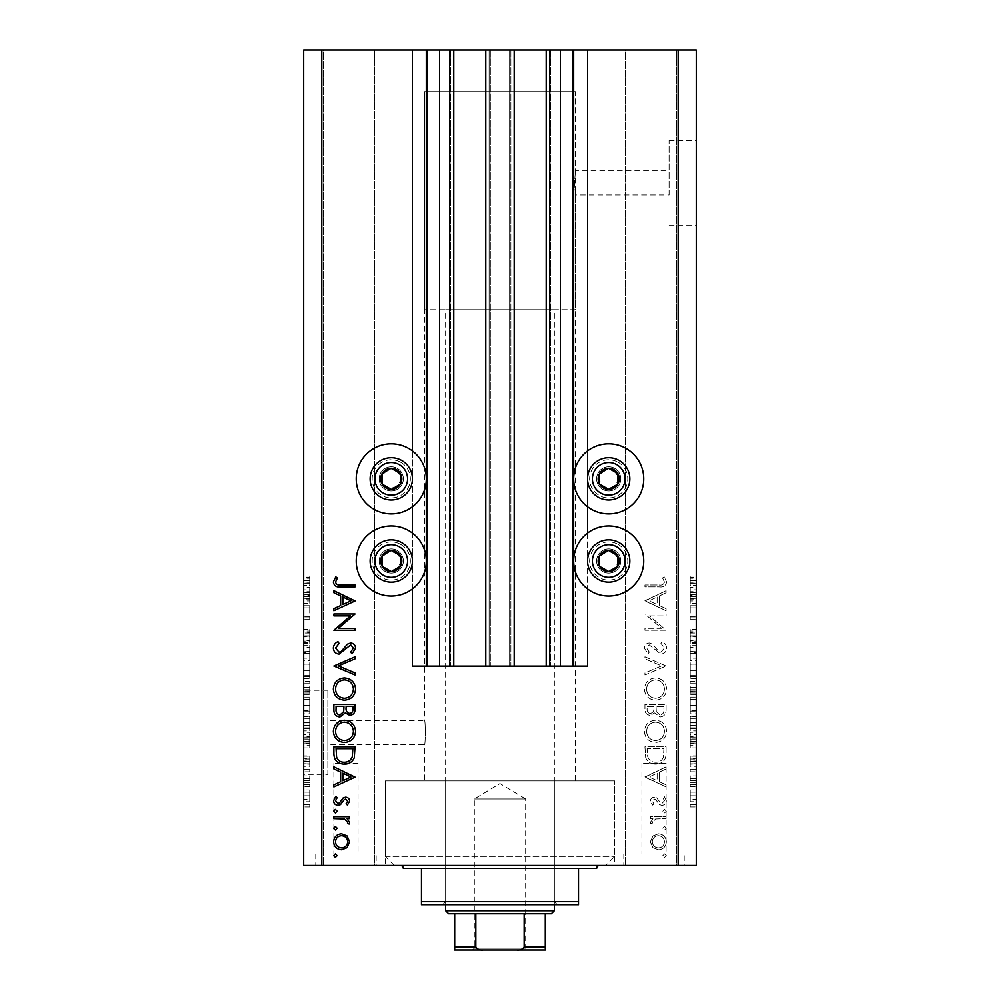 <?xml version="1.0" encoding="UTF-8"?>
<svg xmlns="http://www.w3.org/2000/svg" width="1000" height="1000" viewBox="0 0 1000 1000"><rect width="100%" height="100%" fill="white"/><g stroke="black" fill="none" stroke-linecap="round" stroke-linejoin="round"><path stroke-width="0.75" stroke-dasharray="5 3.75" d="M412.413 450.925L412.413 506.8M412.413 533.075L412.413 588.938M412.413 50L412.413 666.112L587.587 666.112L587.587 50L412.413 50L587.587 50M427.512 50L427.512 666.112M453.787 50L449.263 50L453.787 50L453.787 666.112L450.475 666.112L453.787 666.112M449.263 50L449.263 666.112L450.475 666.112L449.263 666.112L449.263 50M485.8 50L490.337 50L489.125 50L489.125 666.112L485.8 666.112L490.337 666.112L489.125 666.112L489.125 50L485.8 50L485.8 666.112M490.337 50L490.337 666.112L490.337 50M514.2 50L509.663 50L514.2 50L514.2 666.112L510.875 666.112L514.2 666.112M509.663 50L509.663 666.112L510.875 666.112L509.663 666.112L509.663 50M546.213 50L550.737 50L549.525 50L549.525 666.112L546.213 666.112L550.737 666.112L549.525 666.112L549.525 50L546.213 50L546.213 666.112M550.737 50L550.737 666.112L550.737 50M572.487 50L572.487 666.112M587.587 450.925L587.587 506.8M587.587 533.075L587.587 588.938M575.5 309.738L424.5 309.738L575.5 309.738L575.5 91.675L424.5 91.675L575.5 91.675L424.5 91.675L424.5 720.475C425.55 719.712 425.55 745.362 424.5 744.625L327.85 744.625L327.85 720.475L327.85 744.625M669.125 194.963L669.125 140.6L669.125 194.963L575.5 194.963L574.525 182.887L575.5 170.8L574.525 182.887L575.5 194.963L575.5 780.875L424.5 780.875L424.5 744.625C425.55 745.375 425.55 719.725 424.5 720.475L327.85 720.475M608.725 573.088A12.075 12.075 0 0 1 596.65 561.013A12.075 12.075 0 0 1 608.725 548.925A12.075 12.075 0 0 1 620.8 561.013A12.075 12.075 0 0 1 608.725 573.088A12.075 12.075 0 0 1 596.65 561.013A12.075 12.075 0 0 1 608.725 548.925A12.075 12.075 0 0 1 620.8 561.013A12.075 12.075 0 0 1 608.725 573.088M608.725 466.775A12.075 12.075 0 0 0 596.65 478.862A12.075 12.075 0 0 0 608.725 490.938A12.075 12.075 0 0 0 620.8 478.862A12.075 12.075 0 0 0 608.725 466.775A12.075 12.075 0 0 0 596.65 478.862A12.075 12.075 0 0 0 608.725 490.938A12.075 12.075 0 0 0 620.8 478.862A12.075 12.075 0 0 0 608.725 466.775M608.725 443.825A35.038 35.038 0 0 0 573.688 478.862A35.038 35.038 0 0 0 608.725 513.888A35.038 35.038 0 0 0 643.763 478.862A35.038 35.038 0 0 0 608.725 443.825M608.725 525.975A35.038 35.038 0 0 1 643.763 561.013A35.038 35.038 0 0 1 608.725 596.038A35.038 35.038 0 0 1 573.688 561.013A35.038 35.038 0 0 1 608.725 525.975M391.275 490.938A12.075 12.075 0 0 1 379.2 478.862A12.075 12.075 0 0 1 391.275 466.775A12.075 12.075 0 0 1 403.35 478.862A12.075 12.075 0 0 1 391.275 490.938A12.075 12.075 0 0 1 379.2 478.862A12.075 12.075 0 0 1 391.275 466.775A12.075 12.075 0 0 1 403.35 478.862A12.075 12.075 0 0 1 391.275 490.938M391.275 513.888A35.038 35.038 0 0 1 356.238 478.862A35.038 35.038 0 0 1 391.275 443.825A35.038 35.038 0 0 1 426.312 478.862A35.038 35.038 0 0 1 391.275 513.888M391.275 548.925A12.075 12.075 0 0 0 379.2 561.013A12.075 12.075 0 0 0 391.275 573.088A12.075 12.075 0 0 0 403.35 561.013A12.075 12.075 0 0 0 391.275 548.925A12.075 12.075 0 0 0 379.2 561.013A12.075 12.075 0 0 0 391.275 573.088A12.075 12.075 0 0 0 403.35 561.013A12.075 12.075 0 0 0 391.275 548.925M391.275 596.038A35.038 35.038 0 0 0 426.312 561.013A35.038 35.038 0 0 0 391.275 525.975A35.038 35.038 0 0 0 356.238 561.013A35.038 35.038 0 0 0 391.275 596.038M696.312 182.887L696.312 140.6L696.312 182.887M327.85 774.837L327.85 690.263L327.85 774.837L303.688 774.837L303.688 690.263L303.688 774.837M327.85 690.263L303.688 690.263M358.05 763.35L333.888 763.35L358.05 763.35L358.05 853.962L333.888 853.962L358.05 853.962M333.888 763.35L333.888 853.962M666.112 763.35L641.95 763.35L666.112 763.35L666.112 853.962L641.95 853.962L666.112 853.962M641.95 763.35L641.95 853.962M684.225 853.962L623.825 853.962L684.225 853.962L684.225 865.438L623.825 865.438L684.225 865.438M623.825 853.962L623.825 865.438M376.175 853.962L315.775 853.962L376.175 853.962L376.175 865.438L315.775 865.438L376.175 865.438M315.775 853.962L315.775 865.438M424.5 309.738L424.5 91.675L575.5 91.675L575.5 170.8L669.125 170.8M424.5 780.875L575.5 780.875M605.7 865.438L394.3 865.438L605.7 865.438L614.763 856.375L614.763 780.875L385.238 780.875L614.763 780.875L385.238 780.875L614.763 780.875L614.763 865.438L385.238 865.438L614.763 865.438M394.3 865.438L385.238 856.375L385.238 780.875L385.238 865.438M374.663 50L374.663 865.438L323.325 865.438L374.663 865.438L323.325 865.438L374.663 865.438L374.663 50L323.325 50L323.325 865.438L323.325 50L374.663 50M676.675 50L676.675 865.438L625.337 865.438L676.675 865.438L625.337 865.438L676.675 865.438L676.675 50L625.337 50L625.337 865.438L625.337 50L676.675 50M649.513 615.887L666.112 615.887L666.112 613.987L644.963 613.987L661.6 628.35L644.963 628.35L644.963 630.25L666.112 630.25L649.513 615.887L666.112 615.887L666.112 613.987L644.963 613.987L661.6 628.35L644.963 628.35L644.963 630.25L666.112 630.25L649.513 615.887M660.925 654.1C664.475 653.675 666.388 651.663 666.65 648.062C666.4 645.062 664.862 642.913 662.025 641.637L660.962 643.425L664.475 648.062L660.9 652.212L658.825 651.45L652.575 644.175L649.362 642.987C646.263 643.325 644.625 645.062 644.425 648.2L648 653.838L649.3 652.113L646.587 647.987L649.275 644.887L660.925 654.1C664.475 653.675 666.388 651.663 666.65 648.062C666.4 645.062 664.862 642.913 662.025 641.637L660.962 643.425L664.475 648.062L660.9 652.212L658.825 651.45L652.575 644.175L649.362 642.987C646.263 643.325 644.625 645.062 644.425 648.2L648 653.838L649.3 652.113L646.587 647.987L649.275 644.887L660.925 654.1M666.112 666.025L644.963 656.812L644.963 658.85L661.625 665.9L644.963 672.938L644.963 674.975L666.112 666.025L644.963 656.812L644.963 658.85L661.625 665.9L644.963 672.938L644.963 674.975L666.112 666.025M666.65 689.1C666.075 682.325 662.4 678.6 655.625 677.95C648.85 678.525 645.113 682.188 644.425 688.938C644.963 695.812 648.675 699.562 655.525 700.175C662.325 699.575 666.025 695.888 666.65 689.1C666.075 682.325 662.4 678.6 655.625 677.95C648.85 678.525 645.113 682.188 644.425 688.938C644.963 695.812 648.675 699.562 655.525 700.175C662.325 699.575 666.025 695.888 666.65 689.1M666.65 731.388C666.075 724.6 662.4 720.888 655.625 720.238C648.85 720.812 645.113 724.475 644.425 731.213C644.963 738.1 648.675 741.85 655.525 742.463C662.325 741.862 666.025 738.175 666.65 731.388C666.075 724.6 662.4 720.888 655.625 720.238C648.85 720.812 645.113 724.475 644.425 731.213C644.963 738.1 648.675 741.85 655.525 742.463C662.325 741.862 666.025 738.175 666.65 731.388M666.112 766.85L644.963 777.15L666.112 786.912L666.112 784.85L659.338 781.725L659.338 772.138L666.112 768.925L666.112 766.85L644.963 776.888L666.112 786.912L666.112 784.85L659.338 781.725L659.338 772.138L666.112 768.925L666.112 766.85M666.375 855.625L664.613 853.863L662.85 855.625L664.613 857.387L666.375 855.625L664.613 853.863L662.85 855.625L664.613 857.387L666.375 855.625M321.812 865.438L303.688 865.438L303.688 50L321.812 50L321.812 865.438L696.312 865.438L696.312 50L678.188 50L678.188 865.438M321.812 50L678.188 50M658.425 833.8L652.95 835.925L650.387 841.812L652.938 847.675L658.425 849.788C663.312 849.35 665.962 846.688 666.375 841.812C665.975 836.925 663.325 834.25 658.425 833.8L652.95 835.925L650.387 841.812L652.938 847.675L658.425 849.788C663.312 849.35 665.962 846.688 666.375 841.812C665.975 836.925 663.325 834.25 658.425 833.8M666.375 828.25L664.613 826.488L662.85 828.25L664.613 830.013L666.375 828.25L664.613 826.488L662.85 828.25L664.613 830.013L666.375 828.25M666.112 818.625L666.112 816.725L650.662 816.725L650.662 818.625L652.938 818.625L650.387 822.387L650.913 824.05L652.562 823L652.288 822.038L655.612 818.962L666.112 818.625L666.112 816.725L650.662 816.725L650.662 818.625L652.938 818.625L650.387 822.387L650.913 824.05L655.612 818.962L666.112 818.625M666.375 811.175L664.613 809.412L662.85 811.175L664.613 812.938L666.375 811.175L664.613 809.412L662.85 811.175L664.613 812.938L666.375 811.175M654.438 797.212C651.963 797.362 650.612 798.675 650.387 801.112L652.588 805.075L653.913 803.787L652.288 801.112L654.362 799.112L655.763 799.638L659.525 804.625L661.912 805.337C664.675 805.088 666.162 803.587 666.375 800.812L664.287 796.4L662.85 797.663L664.475 800.713L662 803.45L660.525 802.925L656.825 797.925L654.438 797.212C651.963 797.362 650.612 798.675 650.387 801.112L652.588 805.075L653.913 803.787L652.288 801.112L654.362 799.112L655.763 799.638L659.525 804.625L661.912 805.337C664.675 805.088 666.162 803.587 666.375 800.812L664.287 796.4L662.85 797.663L664.475 800.713L662 803.45L660.525 802.925L656.825 797.925L654.438 797.212M655.8 764.15C662.613 763.75 666.05 760.15 666.112 753.35L666.112 746.8L644.963 746.8L645.725 757.775C647.663 762.062 651.012 764.188 655.8 764.15C662.613 763.75 666.05 760.15 666.112 753.35L666.112 746.8L644.963 746.8L645.725 757.775C647.663 762.062 651.012 764.188 655.8 764.15M666.112 710.238L666.112 704.513L644.963 704.513L644.963 708.637C644.725 712.575 646.475 714.812 650.2 715.362L654.7 712.913L660.113 716.988C664.013 716.5 666.012 714.25 666.112 710.238L666.112 704.513L644.963 704.513L644.963 708.637C644.725 712.575 646.475 714.812 650.2 715.362L654.7 712.913L660.113 716.988C664.013 716.5 666.012 714.25 666.112 710.238M666.112 590.688L644.963 600.975L666.112 610.737L666.112 608.675L659.338 605.55L659.338 595.962L666.112 592.75L666.112 590.688L644.963 600.712L666.112 610.737L666.112 608.675L659.338 605.55L659.338 595.962L666.112 592.75L666.112 590.688M664.475 582.062C663.713 584.513 661.9 585.487 659.025 584.987L644.963 584.987L644.963 586.888L659.237 586.888C663.475 587.463 665.95 585.825 666.65 581.962L664.212 576.862L662.588 577.975L664.475 582.062C663.713 584.513 661.9 585.487 659.025 584.987L644.963 584.987L644.963 586.888L659.237 586.888C663.475 587.463 665.95 585.825 666.65 581.962L664.212 576.862L662.588 577.975L664.475 582.062M690.263 608.038L690.263 619.163L690.263 607.9L696.312 607.9L696.312 619.163L696.312 607.9L690.263 607.9L690.263 605.7L696.312 605.7L690.263 605.7L690.263 608.038L696.312 608.038M696.312 643.325L696.312 629.587L696.312 643.325L690.263 643.325L690.263 636.663L696.312 636.663M696.312 660.425L696.312 645.175L696.312 660.425L690.263 660.425L690.263 653.775L696.312 653.775M690.263 678.737L690.263 661.988L690.263 670.375L696.312 670.362L696.312 661.988L696.312 678.737L696.312 664.188L696.312 676.538L696.312 670.387L690.263 670.375L690.263 678.737L696.312 678.737M690.263 713.875L690.263 697.138L690.263 705.525L696.312 705.512L696.312 697.138L696.312 713.875L696.312 699.325L696.312 705.487L690.263 705.525L690.263 713.875L696.312 713.875M696.312 736.413L696.312 747.925L696.312 736.413L690.263 736.413L690.263 734.562L696.312 734.562M696.312 806.95L696.312 804.762L696.312 806.95L690.263 806.95L690.263 804.762L696.312 804.762L690.263 804.762L690.263 806.95L696.312 806.95M696.312 801.737L696.312 789.938L696.312 801.737L690.263 801.737L690.263 795.837L696.312 795.837L690.263 795.837L690.263 789.938L696.312 789.938M696.312 786.637L696.312 784.438L696.312 786.637L690.263 786.637L690.263 784.438L696.312 784.438L690.263 784.438L690.263 786.637L696.312 786.637M690.263 780.725L690.263 778.125L696.312 778.125L696.312 775.925L696.312 782.8L696.312 778.125L690.263 778.125L690.263 775.925L696.312 775.925L690.263 775.925L690.263 778.125L696.312 778.125L690.263 778.125L690.263 780.725L696.312 780.725M696.312 771.812L696.312 769.613L696.312 771.812L690.263 771.812L690.263 769.613L696.312 769.613L690.263 769.613L690.263 771.812L696.312 771.812M696.312 766.325L696.312 755.888L696.312 766.325L690.263 766.325L690.263 761.125L696.312 761.125L690.263 761.112L690.263 755.888L696.312 755.888M696.312 730.9L696.312 716.625L696.312 730.9L690.263 730.9L690.263 722.862L696.312 722.862M696.312 694.388L696.312 681.488L696.312 694.388L690.263 694.388L690.263 681.488L696.312 681.488L690.263 681.488L690.263 693.838L696.312 693.838M696.312 591.712L696.312 603.237L696.312 591.712L690.263 591.712L690.263 589.875L696.312 589.875M696.312 580.612L696.312 585.388L696.312 580.612L690.263 580.612L690.263 577.312L696.312 577.312M309.738 608.038L309.738 619.163L309.738 607.9L303.688 607.9L303.688 619.163L303.688 607.9L309.738 607.9L309.738 605.7L303.688 605.7L309.738 605.7L309.738 608.038L303.688 608.038M303.688 643.325L303.688 629.587L303.688 643.325L309.738 643.325L309.738 636.663L303.688 636.663M303.688 660.425L303.688 645.175L303.688 660.425L309.738 660.425L309.738 653.775L303.688 653.775M309.738 678.737L309.738 661.988L309.738 670.375L303.688 670.362L303.688 661.988L303.688 678.737L303.688 664.188L303.688 676.538L303.688 670.387L309.738 670.375L309.738 678.737L303.688 678.737M309.738 713.875L309.738 697.138L309.738 705.525L303.688 705.512L303.688 697.138L303.688 713.875L303.688 699.325L303.688 705.487L309.738 705.525L309.738 713.875L303.688 713.875M303.688 736.413L303.688 747.925L303.688 736.413L309.738 736.413L309.738 734.562L303.688 734.562M303.688 806.95L303.688 804.762L303.688 806.95L309.738 806.95L309.738 804.762L303.688 804.762L309.738 804.762L309.738 806.95L303.688 806.95M303.688 801.737L303.688 789.938L303.688 801.737L309.738 801.737L309.738 795.837L303.688 795.837L309.738 795.837L309.738 789.938L303.688 789.938M303.688 786.637L303.688 784.438L303.688 786.637L309.738 786.637L309.738 784.438L303.688 784.438L309.738 784.438L309.738 786.637L303.688 786.637M309.738 780.725L309.738 778.125L303.688 778.125L303.688 775.925L303.688 782.8L303.688 778.125L309.738 778.125L309.738 775.925L303.688 775.925L309.738 775.925L309.738 778.125L303.688 778.125L309.738 778.125L309.738 780.725L303.688 780.725M303.688 771.812L303.688 769.613L303.688 771.812L309.738 771.812L309.738 769.613L303.688 769.613L309.738 769.613L309.738 771.812L303.688 771.812M303.688 766.325L303.688 755.888L303.688 766.325L309.738 766.325L309.738 761.125L303.688 761.125L309.738 761.112L309.738 755.888L303.688 755.888M303.688 730.9L303.688 716.625L303.688 730.9L309.738 730.9L309.738 722.862L303.688 722.862M303.688 694.388L303.688 681.488L303.688 694.388L309.738 694.388L309.738 681.488L303.688 681.488L309.738 681.488L309.738 693.838L303.688 693.838M303.688 591.712L303.688 603.237L303.688 591.712L309.738 591.712L309.738 589.875L303.688 589.875M303.688 580.612L303.688 585.388L303.688 580.612L309.738 580.612L309.738 577.312L303.688 577.312M309.738 789.938L309.738 801.737M309.738 799.538L309.738 792.125L309.738 799.538L303.688 799.538L303.688 792.125L303.688 799.538M309.738 795.775L303.688 795.775M309.738 792.125L303.688 792.125M309.738 795.888L303.688 795.888M309.738 782.8L303.688 782.8M309.738 781.975L303.688 781.975M309.738 780.487L303.688 780.487M309.738 778.512L303.688 778.512M309.738 755.888L309.738 758.088L303.688 758.088M309.738 758.088L309.738 761.275L303.688 761.275M309.738 761.275L309.738 764.125L303.688 764.125M309.738 764.125L303.688 763.625M309.738 763.625L309.738 756.162L303.688 756.162M309.738 756.162L309.738 761.038L303.688 761.038M309.738 761.038L309.738 766.05L303.688 766.05M309.738 766.05L309.738 763.85L303.688 763.85M309.738 763.85L309.738 758.363L303.688 758.363M309.738 758.363L309.738 759.05L303.688 759.05M309.738 759.05L309.738 766.325M309.738 734.562L309.738 732.275L303.688 732.275M309.738 732.275L309.738 739.025L303.688 739.025M309.738 739.025L309.738 741.175L303.688 741.175M309.738 741.175L309.738 747.925L303.688 747.925M309.738 747.925L309.738 745.638L303.688 745.638M309.738 745.638L309.738 743.8L303.688 743.8M309.738 743.8L309.738 736.413M309.738 740.1L309.738 737.125L309.738 743.075L309.738 740.1L303.688 740.1L303.688 737.125L303.688 740.1M309.738 739.112L303.688 739.112M309.738 737.125L303.688 737.125M309.738 743.075L303.688 743.075M309.738 722.862L309.738 716.625L303.688 716.625L309.738 716.625L309.738 725.95L303.688 725.95M309.738 725.95L309.738 730.9M309.738 722.537L309.738 728.713L309.738 722.537L303.688 722.537L303.688 718.825L303.688 728.713L303.688 722.537L309.738 722.588L303.688 722.588M309.738 718.825L303.688 718.825L309.738 718.825M309.738 725.525L303.688 725.525M309.738 728.713L303.688 728.713M309.738 727.862L303.688 727.862M309.738 699.275L303.688 699.275M309.738 697.138L303.688 697.138M309.738 711.725L303.688 711.725M309.738 710.763L309.738 699.325L309.738 711.688L309.738 710.763L303.688 710.763M309.738 705.537L303.688 705.537M309.738 699.325L303.688 699.325M309.738 711.688L303.688 711.688M309.738 705.487L303.688 705.487M309.738 693.838L309.738 691.475L303.688 691.475M309.738 691.475L309.738 694.388M309.738 687.725L309.738 692.188L309.738 687.725L303.688 687.725L303.688 683.675L303.688 692.188L303.688 687.725M309.738 687.275L309.738 691.637L309.738 687.275L303.688 687.275M309.738 683.675L303.688 683.675L309.738 683.675M309.738 691.637L303.688 691.637M309.738 689.725L303.688 689.725M309.738 692.188L303.688 692.188M309.738 690.163L303.688 690.163M309.738 688.037L303.688 688.037L309.738 688.037M309.738 664.125L303.688 664.125M309.738 661.988L303.688 661.988M309.738 676.587L303.688 676.587L309.738 676.538L309.738 670.387L309.738 676.538M309.738 664.188L309.738 670.35L309.738 664.188L303.688 664.188M309.738 670.387L303.688 670.387L309.738 670.35M309.738 675.625L303.688 675.625M309.738 653.775L309.738 651.5L303.688 651.5M309.738 651.5L309.738 645.175L303.688 645.175M309.738 645.175L309.738 647.438L303.688 647.438M309.738 647.438L309.738 652.513L303.688 652.513M309.738 652.513L309.738 658.15L303.688 658.15M309.738 658.15L309.738 660.425M309.738 636.663L309.738 629.587L303.688 629.587M309.738 629.587L309.738 631.788L303.688 631.788M309.738 631.788L309.738 636.85L303.688 636.85M309.738 636.85L309.738 641.125L303.688 641.125M309.738 641.125L309.738 630.138L303.688 630.138M309.738 630.138L309.738 636.275L303.688 636.275M309.738 636.275L309.738 642.775L303.688 642.775M309.738 642.775L309.738 640.575L303.688 640.575M309.738 640.575L309.738 636.35L303.688 636.35L309.738 636.388L309.738 632.337L303.688 632.337M309.738 632.337L309.738 633.025L303.688 633.025M309.738 633.025L309.738 640.062L303.688 640.062M309.738 640.062L309.738 643.325M309.738 616.962L303.688 616.962L309.738 616.962M309.738 619.163L303.688 619.163L309.738 619.163M309.738 616.812L303.688 616.812M309.738 589.875L309.738 587.587L303.688 587.587M309.738 587.587L309.738 594.338L303.688 594.338M309.738 594.338L309.738 596.475L303.688 596.475M309.738 596.475L309.738 603.237L303.688 603.237M309.738 603.237L309.738 600.95L303.688 600.95M309.738 600.95L309.738 599.1L303.688 599.1M309.738 599.1L309.738 591.712M309.738 595.413L309.738 592.438L309.738 598.375L309.738 595.413L303.688 595.413L303.688 592.438L303.688 595.413M309.738 594.425L303.688 594.425M309.738 592.438L303.688 592.438M309.738 598.375L303.688 598.375M309.738 577.312L309.738 576.05L303.688 576.05M309.738 576.05L309.738 578.25L303.688 578.25M309.738 578.25L309.738 580.712L303.688 580.712M309.738 580.712L309.738 582.9L303.688 582.9M309.738 582.9L303.688 583.188L309.738 583.188L309.738 585.388L303.688 585.388L309.738 585.388L309.738 580.612M690.263 789.938L690.263 801.737M690.263 799.538L690.263 792.125L690.263 799.538L696.312 799.538L696.312 792.125L696.312 799.538M690.263 795.775L696.312 795.775M690.263 792.125L696.312 792.125M690.263 795.888L696.312 795.888M690.263 782.8L696.312 782.8M690.263 781.975L696.312 781.975M690.263 780.487L696.312 780.487M690.263 778.512L696.312 778.512M690.263 755.888L690.263 758.088L696.312 758.088M690.263 758.088L690.263 761.275L696.312 761.275M690.263 761.275L690.263 764.125L696.312 764.125M690.263 764.125L696.312 763.625M690.263 763.625L690.263 756.162L696.312 756.162M690.263 756.162L690.263 761.038L696.312 761.038M690.263 761.038L690.263 766.05L696.312 766.05M690.263 766.05L690.263 763.85L696.312 763.85M690.263 763.85L690.263 758.363L696.312 758.363M690.263 758.363L690.263 759.05L696.312 759.05M690.263 759.05L690.263 766.325M690.263 734.562L690.263 732.275L696.312 732.275M690.263 732.275L690.263 739.025L696.312 739.025M690.263 739.025L690.263 741.175L696.312 741.175M690.263 741.175L690.263 747.925L696.312 747.925M690.263 747.925L690.263 745.638L696.312 745.638M690.263 745.638L690.263 743.8L696.312 743.8M690.263 743.8L690.263 736.413M690.263 740.1L690.263 737.125L690.263 743.075L690.263 740.1L696.312 740.1L696.312 737.125L696.312 740.1M690.263 739.112L696.312 739.112M690.263 737.125L696.312 737.125M690.263 743.075L696.312 743.075M690.263 722.862L690.263 716.625L696.312 716.625L690.263 716.625L690.263 725.95L696.312 725.95M690.263 725.95L690.263 730.9M690.263 722.537L690.263 728.713L690.263 722.537L696.312 722.537L696.312 718.825L696.312 728.713L696.312 722.537L690.263 722.588L696.312 722.588M690.263 718.825L696.312 718.825L690.263 718.825M690.263 725.525L696.312 725.525M690.263 728.713L696.312 728.713M690.263 727.862L696.312 727.862M690.263 699.275L696.312 699.275M690.263 697.138L696.312 697.138M690.263 711.725L696.312 711.725M690.263 710.763L690.263 699.325L690.263 711.688L690.263 710.763L696.312 710.763M690.263 705.537L696.312 705.537M690.263 699.325L696.312 699.325M690.263 711.688L696.312 711.688M690.263 705.487L696.312 705.487M690.263 693.838L690.263 691.475L696.312 691.475M690.263 691.475L690.263 694.388M690.263 687.725L690.263 692.188L690.263 687.725L696.312 687.725L696.312 683.675L696.312 692.188L696.312 687.725M690.263 687.275L690.263 691.637L690.263 687.275L696.312 687.275M690.263 683.675L696.312 683.675L690.263 683.675M690.263 691.637L696.312 691.637M690.263 689.725L696.312 689.725M690.263 692.188L696.312 692.188M690.263 690.163L696.312 690.163M690.263 688.037L696.312 688.037L690.263 688.037M690.263 664.125L696.312 664.125M690.263 661.988L696.312 661.988M690.263 676.587L696.312 676.587L690.263 676.538L690.263 670.387L690.263 676.538M690.263 664.188L690.263 670.35L690.263 664.188L696.312 664.188M690.263 670.387L696.312 670.387L690.263 670.35M690.263 675.625L696.312 675.625M690.263 653.775L690.263 651.5L696.312 651.5M690.263 651.5L690.263 645.175L696.312 645.175M690.263 645.175L690.263 647.438L696.312 647.438M690.263 647.438L690.263 652.513L696.312 652.513M690.263 652.513L690.263 658.15L696.312 658.15M690.263 658.15L690.263 660.425M690.263 636.663L690.263 629.587L696.312 629.587M690.263 629.587L690.263 631.788L696.312 631.788M690.263 631.788L690.263 636.85L696.312 636.85M690.263 636.85L690.263 641.125L696.312 641.125M690.263 641.125L690.263 630.138L696.312 630.138M690.263 630.138L690.263 636.275L696.312 636.275M690.263 636.275L690.263 642.775L696.312 642.775M690.263 642.775L690.263 640.575L696.312 640.575M690.263 640.575L690.263 636.35L696.312 636.35L690.263 636.388L690.263 632.337L696.312 632.337M690.263 632.337L690.263 633.025L696.312 633.025M690.263 633.025L690.263 640.062L696.312 640.062M690.263 640.062L690.263 643.325M690.263 616.962L696.312 616.962L690.263 616.962M690.263 619.163L696.312 619.163L690.263 619.163M690.263 616.812L696.312 616.812M690.263 589.875L690.263 587.587L696.312 587.587M690.263 587.587L690.263 594.338L696.312 594.338M690.263 594.338L690.263 596.475L696.312 596.475M690.263 596.475L690.263 603.237L696.312 603.237M690.263 603.237L690.263 600.95L696.312 600.95M690.263 600.95L690.263 599.1L696.312 599.1M690.263 599.1L690.263 591.712M690.263 595.413L690.263 592.438L690.263 598.375L690.263 595.413L696.312 595.413L696.312 592.438L696.312 595.413M690.263 594.425L696.312 594.425M690.263 592.438L696.312 592.438M690.263 598.375L696.312 598.375M690.263 577.312L690.263 576.05L696.312 576.05M690.263 576.05L690.263 578.25L696.312 578.25M690.263 578.25L690.263 580.712L696.312 580.712M690.263 580.712L690.263 582.9L696.312 582.9M690.263 582.9L696.312 583.188L690.263 583.188L690.263 585.388L696.312 585.388L690.263 585.388L690.263 580.612M335.387 853.863L337.15 855.625L335.387 857.387L333.625 855.625L335.387 853.863M347.05 835.925L349.613 841.812L347.062 847.675L341.575 849.788C336.688 849.35 334.038 846.688 333.625 841.812C334.025 836.925 336.675 834.25 341.575 833.8L347.05 835.925M335.525 841.8C335.825 845.525 337.837 847.55 341.562 847.9C345.288 847.55 347.337 845.512 347.713 841.8C347.35 838.075 345.288 836.038 341.562 835.7C337.837 836.05 335.825 838.075 335.525 841.8M335.387 826.488L337.15 828.25L335.387 830.013L333.625 828.25L335.387 826.488M333.888 816.725L349.338 816.725L349.338 818.625L347.062 818.625L349.613 822.387L349.087 824.05L344.387 818.962L333.888 818.625L333.888 816.725M335.387 809.412L337.15 811.175L335.387 812.938L333.625 811.175L335.387 809.412M349.613 801.112L347.413 805.075L346.087 803.787L347.713 801.112L345.637 799.112L344.237 799.638L340.475 804.625L338.088 805.337C335.325 805.088 333.837 803.587 333.625 800.812L335.712 796.4L337.15 797.663L335.525 800.713L338 803.45L339.475 802.925L343.175 797.925L345.562 797.212C348.038 797.362 349.387 798.675 349.613 801.112M355.037 776.888L333.888 786.912L333.888 784.85L340.662 781.725L340.662 772.138L333.888 768.925L333.888 766.85L355.037 776.888M342.837 773.175L342.837 780.725L350.913 777L342.837 773.175M333.888 753.35L333.888 746.8L355.037 746.8L354.275 757.775C352.337 762.062 348.988 764.188 344.2 764.15C337.388 763.75 333.95 760.15 333.888 753.35M352.863 750.188L352.863 748.7L336.062 748.7L336.6 757.163C337.95 760.562 340.487 762.262 344.2 762.25C348.2 762.225 350.887 760.375 352.275 756.675L352.863 750.188M344.375 720.238C351.15 720.812 354.888 724.475 355.575 731.213C355.037 738.1 351.325 741.85 344.475 742.463C337.675 741.862 333.975 738.175 333.35 731.388C333.925 724.6 337.6 720.888 344.375 720.238M335.525 731.312C335.925 736.925 338.913 740.013 344.475 740.562C349.988 739.987 352.962 736.9 353.413 731.312C352.912 725.738 349.9 722.675 344.375 722.138C338.9 722.712 335.95 725.775 335.525 731.312M333.888 704.513L355.037 704.513L355.037 708.637C355.275 712.575 353.525 714.812 349.8 715.362L345.3 712.913L339.888 716.988C335.988 716.5 333.988 714.25 333.888 710.238L333.888 704.513M343.675 711.625L343.925 706.413L336.062 706.413L336.062 709.112C335.688 712.362 336.962 714.35 339.888 715.088L343.675 711.625M349.762 713.462C352.05 713 353.088 711.513 352.863 708.988L352.863 706.413L346.087 706.413L346.087 707.688C345.712 710.837 346.938 712.763 349.762 713.462M344.375 677.95C351.15 678.525 354.888 682.188 355.575 688.938C355.037 695.812 351.325 699.562 344.475 700.175C337.675 699.575 333.975 695.888 333.35 689.1C333.925 682.325 337.6 678.6 344.375 677.95M335.525 689.025C335.925 694.65 338.913 697.738 344.475 698.288C349.988 697.7 352.962 694.613 353.413 689.025C352.912 683.45 349.9 680.4 344.375 679.85C338.9 680.438 335.95 683.487 335.525 689.025M333.888 665.763L355.037 656.812L355.037 658.85L338.375 665.9L355.037 672.938L355.037 674.975L333.888 665.763M333.35 648.062C333.6 645.062 335.138 642.913 337.975 641.637L339.038 643.425L335.525 648.062L339.1 652.212L341.175 651.45L347.425 644.175L350.637 642.987C353.738 643.325 355.375 645.062 355.575 648.2L352 653.838L350.7 652.113L353.413 647.987L350.725 644.887L339.075 654.1C335.525 653.675 333.612 651.663 333.35 648.062M333.888 615.887L333.888 613.987L355.037 613.987L338.4 628.35L355.037 628.35L355.037 630.25L333.888 630.25L350.487 615.887L333.888 615.887M355.037 600.712L333.888 610.737L333.888 608.675L340.662 605.55L340.662 595.962L333.888 592.75L333.888 590.688L355.037 600.712M342.837 597L342.837 604.55L350.913 600.825L342.837 597M340.975 584.987L355.037 584.987L355.037 586.888L340.763 586.888C336.525 587.463 334.05 585.825 333.35 581.962L335.788 576.862L337.413 577.975L335.525 582.062C336.287 584.513 338.1 585.487 340.975 584.987M664.475 841.8C664.175 845.525 662.163 847.55 658.438 847.9C654.712 847.55 652.663 845.512 652.288 841.8C652.65 838.075 654.712 836.038 658.438 835.7C662.163 836.05 664.175 838.075 664.475 841.8C664.175 845.525 662.163 847.55 658.438 847.9C654.712 847.55 652.663 845.512 652.288 841.8C652.65 838.075 654.712 836.038 658.438 835.7C662.163 836.05 664.175 838.075 664.475 841.8M657.163 773.175L657.163 780.725L649.087 777L657.163 773.175L657.163 780.725L649.087 777L657.163 773.175M647.138 750.188L647.138 748.7L663.938 748.7L663.4 757.163C662.05 760.562 659.513 762.262 655.8 762.25C651.8 762.225 649.112 760.375 647.725 756.675L647.138 748.7L663.938 748.7L663.4 757.163C662.05 760.562 659.513 762.262 655.8 762.25C651.8 762.225 649.112 760.375 647.725 756.675L647.138 750.188M664.475 731.312C664.075 736.925 661.087 740.013 655.525 740.562C650.013 739.987 647.038 736.9 646.587 731.312C647.087 725.738 650.1 722.675 655.625 722.138C661.1 722.712 664.05 725.775 664.475 731.312C664.075 736.925 661.087 740.013 655.525 740.562C650.013 739.987 647.038 736.9 646.587 731.312C647.087 725.738 650.1 722.675 655.625 722.138C661.1 722.712 664.05 725.775 664.475 731.312M656.325 711.625L656.075 706.413L663.938 706.413L663.938 709.112C664.312 712.362 663.037 714.35 660.113 715.088L656.325 711.625L656.075 706.413L663.938 706.413L663.938 709.112C664.312 712.362 663.037 714.35 660.113 715.088L656.325 711.625M650.238 713.462C647.95 713 646.912 711.513 647.138 708.988L647.138 706.413L653.913 706.413L653.913 707.688C654.287 710.837 653.062 712.763 650.238 713.462C647.95 713 646.912 711.513 647.138 708.988L647.138 706.413L653.913 706.413L653.913 707.688C654.287 710.837 653.062 712.763 650.238 713.462M664.475 689.025C664.075 694.65 661.087 697.738 655.525 698.288C650.013 697.7 647.038 694.613 646.587 689.025C647.087 683.45 650.1 680.4 655.625 679.85C661.1 680.438 664.05 683.487 664.475 689.025C664.075 694.65 661.087 697.738 655.525 698.288C650.013 697.7 647.038 694.613 646.587 689.025C647.087 683.45 650.1 680.4 655.625 679.85C661.1 680.438 664.05 683.487 664.475 689.025M657.163 597L657.163 604.55L649.087 600.825L657.163 597L657.163 604.55L649.087 600.825L657.163 597M395.7 470.95A9.062 9.062 0 0 1 399.175 483.288A9.062 9.062 0 0 1 386.85 486.763A9.062 9.062 0 0 1 383.375 474.425A9.062 9.062 0 0 1 395.7 470.95M385.375 489.4A12.075 12.075 0 0 0 401.812 484.762A12.075 12.075 0 0 0 397.175 468.325A12.075 12.075 0 0 1 401.812 484.762A12.075 12.075 0 0 1 385.375 489.4A12.075 12.075 0 0 1 380.737 472.95A12.075 12.075 0 0 1 397.175 468.325A12.075 12.075 0 0 0 380.737 472.95A12.075 12.075 0 0 0 385.375 489.4M400.6 462.212A19.087 19.087 0 0 1 407.925 488.188A19.087 19.087 0 0 1 381.95 495.513A19.087 19.087 0 0 1 374.625 469.525A19.087 19.087 0 0 1 400.6 462.212M380.938 497.3A21.137 21.137 0 0 0 409.725 489.188A21.137 21.137 0 0 0 401.613 460.412A21.137 21.137 0 0 0 372.837 468.525A21.137 21.137 0 0 0 380.938 497.3M382.05 473.7L382.188 484.263M613.15 470.95A9.062 9.062 0 0 1 616.625 483.288A9.062 9.062 0 0 1 604.3 486.763A9.062 9.062 0 0 1 600.825 474.425A9.062 9.062 0 0 1 613.15 470.95M602.825 489.4A12.075 12.075 0 0 0 619.263 484.762A12.075 12.075 0 0 0 614.625 468.325A12.075 12.075 0 0 1 619.263 484.762A12.075 12.075 0 0 1 602.825 489.4A12.075 12.075 0 0 1 598.188 472.95A12.075 12.075 0 0 1 614.625 468.325A12.075 12.075 0 0 0 598.188 472.95A12.075 12.075 0 0 0 602.825 489.4M618.05 462.212A19.087 19.087 0 0 1 625.375 488.188A19.087 19.087 0 0 1 599.4 495.513A19.087 19.087 0 0 1 592.075 469.525A19.087 19.087 0 0 1 618.05 462.212M598.387 497.3A21.137 21.137 0 0 0 627.163 489.188A21.137 21.137 0 0 0 619.062 460.412A21.137 21.137 0 0 0 590.275 468.525A21.137 21.137 0 0 0 598.387 497.3M599.5 473.7L599.637 484.263M613.15 553.1A9.062 9.062 0 0 1 616.625 565.438A9.062 9.062 0 0 1 604.3 568.913A9.062 9.062 0 0 1 600.825 556.575A9.062 9.062 0 0 1 613.15 553.1M602.825 571.55A12.075 12.075 0 0 0 619.263 566.912A12.075 12.075 0 0 0 614.625 550.462A12.075 12.075 0 0 1 619.263 566.912A12.075 12.075 0 0 1 602.825 571.55A12.075 12.075 0 0 1 598.188 555.1A12.075 12.075 0 0 1 614.625 550.462A12.075 12.075 0 0 0 598.188 555.1A12.075 12.075 0 0 0 602.825 571.55M618.05 544.35A19.087 19.087 0 0 1 625.375 570.337A19.087 19.087 0 0 1 599.4 577.663A19.087 19.087 0 0 1 592.075 551.675A19.087 19.087 0 0 1 618.05 544.35M598.387 579.45A21.137 21.137 0 0 0 627.163 571.337A21.137 21.137 0 0 0 619.062 542.562A21.137 21.137 0 0 0 590.275 550.675A21.137 21.137 0 0 0 598.387 579.45M395.7 553.1A9.062 9.062 0 0 1 399.175 565.438A9.062 9.062 0 0 1 386.85 568.913A9.062 9.062 0 0 1 383.375 556.575A9.062 9.062 0 0 1 395.7 553.1M385.375 571.55A12.075 12.075 0 0 0 401.812 566.912A12.075 12.075 0 0 0 397.175 550.462A12.075 12.075 0 0 1 401.812 566.912A12.075 12.075 0 0 1 385.375 571.55A12.075 12.075 0 0 1 380.737 555.1A12.075 12.075 0 0 1 397.175 550.462A12.075 12.075 0 0 0 380.737 555.1A12.075 12.075 0 0 0 385.375 571.55M400.6 544.35A19.087 19.087 0 0 1 407.925 570.337A19.087 19.087 0 0 1 381.95 577.663A19.087 19.087 0 0 1 374.625 551.675A19.087 19.087 0 0 1 400.6 544.35M380.938 579.45A21.137 21.137 0 0 0 409.725 571.337A21.137 21.137 0 0 0 401.613 542.562A21.137 21.137 0 0 0 372.837 550.675A21.137 21.137 0 0 0 380.938 579.45M445.637 780.875L554.362 780.875L445.637 780.875L445.637 901.675L554.362 901.675L557.388 904.7L442.612 904.7L557.388 904.7M554.362 780.875L554.362 901.675L445.637 901.675L442.612 904.7M403.35 868.462L421.475 868.462L421.475 901.675L578.525 901.675L578.525 868.462L596.65 868.462M599.663 865.438L400.337 865.438L599.663 865.438M385.238 856.375L614.763 856.375L385.238 856.375M421.475 901.675L421.475 904.7L578.525 904.7L578.525 901.675M472.512 950L474.325 948.188L525.675 948.188L525.675 798.988L474.325 798.988L525.675 798.988L500 783.562L474.325 798.988L474.325 948.188L525.675 948.188L527.487 950M554.362 904.7L554.362 309.738L445.637 309.738L554.362 309.738M445.637 904.7L445.637 309.738M448.663 913.763L551.337 913.763M554.362 910.738L445.637 910.738M545.3 913.763L545.3 946.975L524.163 946.975C522.525 949.4 520.075 950.4 516.812 950L545.3 950M454.7 913.763L454.7 946.975L475.838 946.975C477.463 949.4 479.913 950.4 483.188 950L516.812 950M475.838 913.763L475.838 946.975M524.163 913.763L524.163 946.975M454.7 950L483.188 950M450.475 50L450.475 666.112L450.475 50M510.875 50L510.875 666.112L510.875 50M309.738 761.55L303.688 761.55M309.738 761.513L303.688 761.513M309.738 741.3L303.688 741.3M309.738 687.987L303.688 687.987M309.738 687.562L303.688 687.562M309.738 651.663L303.688 651.663M309.738 653.438L303.688 653.438M309.738 635.837L303.688 635.837M309.738 596.613L303.688 596.613M309.738 583.188L303.688 583.188M690.263 761.55L696.312 761.55M690.263 761.513L696.312 761.513M690.263 741.3L696.312 741.3M690.263 687.987L696.312 687.987M690.263 687.562L696.312 687.562M690.263 651.663L696.312 651.663M690.263 653.438L696.312 653.438M690.263 635.837L696.312 635.837M690.263 596.613L696.312 596.613M690.263 583.188L696.312 583.188M421.475 868.462L578.525 868.462M669.125 140.6L696.312 140.6M669.125 225.162L696.312 225.162"/><path stroke-width="1.5" d="M453.787 50L453.787 666.112L485.8 666.112L485.8 50L412.413 50L412.413 450.925M412.413 506.8L412.413 533.075M412.413 588.938L412.413 666.112L427.512 666.112L427.512 50M439.6 50L439.6 666.112L427.512 666.112M453.787 666.112L439.6 666.112M485.8 666.112L514.2 666.112L514.2 50L485.8 50M560.4 50L560.4 666.112L572.487 666.112L572.487 50L546.213 50L546.213 666.112L514.2 666.112M546.213 50L514.2 50M560.4 666.112L546.213 666.112M572.487 50L573.688 50L573.688 666.112L572.487 666.112M587.587 588.938L587.587 666.112L573.688 666.112M678.188 50L678.188 865.438L696.312 865.438L696.312 50L587.587 50L587.587 450.925M587.587 506.8L587.587 533.075M587.587 50L573.688 50M608.725 443.825A35.038 35.038 0 0 0 573.688 478.862A35.038 35.038 0 0 0 608.725 513.888A35.038 35.038 0 0 0 643.763 478.862A35.038 35.038 0 0 0 608.725 443.825M608.725 525.975A35.038 35.038 0 0 1 643.763 561.013A35.038 35.038 0 0 1 608.725 596.038A35.038 35.038 0 0 1 573.688 561.013A35.038 35.038 0 0 1 608.725 525.975M391.275 513.888A35.038 35.038 0 0 1 356.238 478.862A35.038 35.038 0 0 1 391.275 443.825A35.038 35.038 0 0 1 426.312 478.862A35.038 35.038 0 0 1 391.275 513.888M391.275 596.038A35.038 35.038 0 0 0 426.312 561.013A35.038 35.038 0 0 0 391.275 525.975A35.038 35.038 0 0 0 356.238 561.013A35.038 35.038 0 0 0 391.275 596.038M350.487 615.887L333.888 615.887L333.888 613.987L355.037 613.987L338.4 628.35L355.037 628.35L355.037 630.25L333.888 630.25L350.487 615.887M339.075 654.1C335.525 653.675 333.612 651.663 333.35 648.062C333.6 645.062 335.138 642.913 337.975 641.637L339.038 643.425L335.525 648.062L339.1 652.212L341.175 651.45L347.425 644.175L350.637 642.987C353.738 643.325 355.375 645.062 355.575 648.2L352 653.838L350.7 652.113L353.413 647.987L350.725 644.887L339.075 654.1M333.888 666.025L355.037 656.812L355.037 658.85L338.375 665.9L355.037 672.938L355.037 674.975L333.888 666.025M333.35 689.1C333.925 682.325 337.6 678.6 344.375 677.95C351.15 678.525 354.888 682.188 355.575 688.938C355.037 695.812 351.325 699.562 344.475 700.175C337.675 699.575 333.975 695.888 333.35 689.1M333.35 731.388C333.925 724.6 337.6 720.888 344.375 720.238C351.15 720.812 354.888 724.475 355.575 731.213C355.037 738.1 351.325 741.85 344.475 742.463C337.675 741.862 333.975 738.175 333.35 731.388M333.888 766.85L355.037 777.15L333.888 786.912L333.888 784.85L340.662 781.725L340.662 772.138L333.888 768.925L333.888 766.85M333.625 855.625L335.387 853.863L337.15 855.625L335.387 857.387L333.625 855.625M678.188 865.438L303.688 865.438L303.688 50L321.812 50L321.812 865.438M412.413 50L321.812 50M341.575 833.8L347.05 835.925L349.613 841.812L347.062 847.675L341.575 849.788C336.688 849.35 334.038 846.688 333.625 841.812C334.025 836.925 336.675 834.25 341.575 833.8M333.625 828.25L335.387 826.488L337.15 828.25L335.387 830.013L333.625 828.25M333.888 818.625L333.888 816.725L349.338 816.725L349.338 818.625L347.062 818.625L349.613 822.387L349.087 824.05L347.438 823L347.713 822.038L344.387 818.962L333.888 818.625M333.625 811.175L335.387 809.412L337.15 811.175L335.387 812.938L333.625 811.175M345.562 797.212C348.038 797.362 349.387 798.675 349.613 801.112L347.413 805.075L346.087 803.787L347.713 801.112L345.637 799.112L344.237 799.638L340.475 804.625L338.088 805.337C335.325 805.088 333.837 803.587 333.625 800.812L335.712 796.4L337.15 797.663L335.525 800.713L338 803.45L339.475 802.925L343.175 797.925L345.562 797.212M344.2 764.15C337.388 763.75 333.95 760.15 333.888 753.35L333.888 746.8L355.037 746.8L354.275 757.775C352.337 762.062 348.988 764.188 344.2 764.15M333.888 710.238L333.888 704.513L355.037 704.513L355.037 708.637C355.275 712.575 353.525 714.812 349.8 715.362L345.3 712.913L339.888 716.988C335.988 716.5 333.988 714.25 333.888 710.238M333.888 590.688L355.037 600.975L333.888 610.737L333.888 608.675L340.662 605.55L340.662 595.962L333.888 592.75L333.888 590.688M335.525 582.062C336.287 584.513 338.1 585.487 340.975 584.987L355.037 584.987L355.037 586.888L340.763 586.888C336.525 587.463 334.05 585.825 333.35 581.962L335.788 576.862L337.413 577.975L335.525 582.062M341.562 847.9C345.288 847.55 347.337 845.512 347.713 841.8C347.35 838.075 345.288 836.038 341.562 835.7C337.837 836.05 335.825 838.075 335.525 841.8C335.825 845.525 337.837 847.55 341.562 847.9M342.837 780.725L350.913 777L342.837 773.175L342.837 780.725M352.863 748.7L336.062 748.7L336.6 757.163C337.95 760.562 340.487 762.262 344.2 762.25C348.2 762.225 350.887 760.375 352.275 756.675L352.863 748.7M344.475 740.562C349.988 739.987 352.962 736.9 353.413 731.312C352.912 725.738 349.9 722.675 344.375 722.138C338.9 722.712 335.95 725.775 335.525 731.312C335.925 736.925 338.913 740.013 344.475 740.562M352.863 708.988L352.863 706.413L346.087 706.413L346.087 707.688C345.712 710.837 346.938 712.763 349.762 713.462C352.05 713 353.088 711.513 352.863 708.988M343.925 707.675L343.925 706.413L336.062 706.413L336.062 709.112C335.688 712.362 336.962 714.35 339.888 715.088L343.675 711.625L343.925 707.675M344.475 698.288C349.988 697.7 352.962 694.613 353.413 689.025C352.912 683.45 349.9 680.4 344.375 679.85C338.9 680.438 335.95 683.487 335.525 689.025C335.925 694.65 338.913 697.738 344.475 698.288M342.837 604.55L350.913 600.825L342.837 597L342.837 604.55M386.112 488.075A10.575 10.575 0 0 0 400.363 473.45A10.575 10.575 0 0 0 382.05 473.688A10.575 10.575 0 0 0 386.112 488.075M386.8 486.85L391.413 489.425L400.5 484.025L400.363 473.45L391.138 468.288L382.05 473.688L382.188 484.263L386.8 486.85M401.613 460.412A21.137 21.137 0 0 1 409.725 489.188A21.137 21.137 0 0 1 380.938 497.3A21.137 21.137 0 0 1 372.837 468.525A21.137 21.137 0 0 1 401.613 460.412A21.137 21.137 0 0 0 372.837 468.525A21.137 21.137 0 0 0 380.938 497.3M382.188 484.263L391.413 489.425L400.5 484.025L400.363 473.45L391.138 468.288L382.05 473.7M603.562 488.075A10.575 10.575 0 0 0 617.812 473.45A10.575 10.575 0 0 0 599.5 473.688A10.575 10.575 0 0 0 603.562 488.075M604.25 486.85L608.862 489.425L617.95 484.025L617.812 473.45L608.587 468.288L599.5 473.688L599.637 484.263L604.25 486.85M619.062 460.412A21.137 21.137 0 0 1 627.163 489.188A21.137 21.137 0 0 1 598.387 497.3A21.137 21.137 0 0 1 590.275 468.525A21.137 21.137 0 0 1 619.062 460.412A21.137 21.137 0 0 0 590.275 468.525A21.137 21.137 0 0 0 598.387 497.3M599.637 484.263L608.862 489.425L617.95 484.025L617.812 473.45L608.587 468.288L599.5 473.7M603.562 570.225A10.575 10.575 0 0 0 617.812 555.6A10.575 10.575 0 0 0 599.5 555.837A10.575 10.575 0 0 0 603.562 570.225M604.25 568.987L608.862 571.575L617.95 566.175L617.812 555.6L608.587 550.438L599.5 555.837L599.637 566.413L604.25 568.987M619.062 542.562A21.137 21.137 0 0 1 627.163 571.337A21.137 21.137 0 0 1 598.387 579.45A21.137 21.137 0 0 1 590.275 550.675A21.137 21.137 0 0 1 619.062 542.562A21.137 21.137 0 0 0 590.275 550.675A21.137 21.137 0 0 0 598.387 579.45M608.862 571.575L617.95 566.175L617.812 555.6L608.587 550.438L599.5 555.837L599.637 566.413L608.862 571.575M386.112 570.225A10.575 10.575 0 0 0 400.363 555.6A10.575 10.575 0 0 0 382.05 555.837A10.575 10.575 0 0 0 386.112 570.225M386.8 568.987L391.413 571.575L400.5 566.175L400.363 555.6L391.138 550.438L382.05 555.837L382.188 566.413L386.8 568.987M401.613 542.562A21.137 21.137 0 0 1 409.725 571.337A21.137 21.137 0 0 1 380.938 579.45A21.137 21.137 0 0 1 372.837 550.675A21.137 21.137 0 0 1 401.613 542.562A21.137 21.137 0 0 0 372.837 550.675A21.137 21.137 0 0 0 380.938 579.45M391.413 571.575L400.5 566.175L400.363 555.6L391.138 550.438L382.05 555.837L382.188 566.413L391.413 571.575M400.337 865.438A3.025 3.025 0 0 1 403.35 868.462L421.475 868.462L421.475 901.675L578.525 901.675L578.525 868.462L421.475 868.462M599.663 865.438A3.025 3.025 0 0 0 596.65 868.462L578.525 868.462M578.525 901.675L578.525 904.7L421.475 904.7L421.475 901.675M527.487 950L472.512 950L527.487 950M554.362 910.738L551.337 913.763L448.663 913.763L445.637 910.738L554.362 910.738L554.362 904.7M445.637 910.738L445.637 904.7M545.3 913.763L545.3 948.775M545.3 950L454.7 950L454.7 946.975L454.7 950M516.812 950C520.087 950.4 522.537 949.4 524.163 946.975L545.3 946.975M524.163 913.763L524.163 946.975M475.838 913.763L475.838 946.975C477.475 949.4 479.925 950.4 483.188 950M454.7 913.763L454.7 946.975L475.838 946.975M426.312 50L426.312 666.112M383.3 493.088A16.312 16.312 0 0 0 405.5 486.825A16.312 16.312 0 0 0 399.25 464.625A16.312 16.312 0 0 0 377.05 470.887A16.312 16.312 0 0 0 383.3 493.088M600.75 493.088A16.312 16.312 0 0 0 622.95 486.825A16.312 16.312 0 0 0 616.7 464.625A16.312 16.312 0 0 0 594.5 470.887A16.312 16.312 0 0 0 600.75 493.088M600.75 575.237A16.312 16.312 0 0 0 622.95 568.975A16.312 16.312 0 0 0 616.7 546.775A16.312 16.312 0 0 0 594.5 553.038A16.312 16.312 0 0 0 600.75 575.237M383.3 575.237A16.312 16.312 0 0 0 405.5 568.975A16.312 16.312 0 0 0 399.25 546.775A16.312 16.312 0 0 0 377.05 553.038A16.312 16.312 0 0 0 383.3 575.237"/></g></svg>

